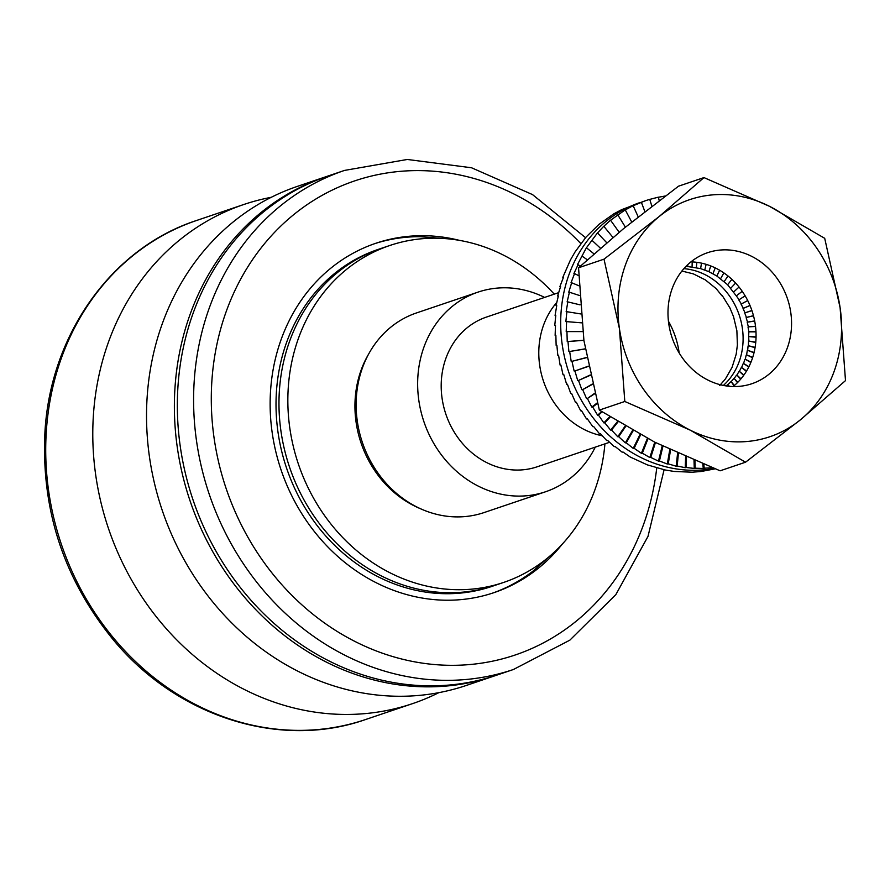 <?xml version="1.0" encoding="UTF-8"?>
<svg xmlns="http://www.w3.org/2000/svg" width="890" height="890" viewBox="0 0 890 890"><rect width="100%" height="100%" fill="white"/><g stroke="black" fill="none" stroke-linecap="round" stroke-linejoin="round"><path stroke-width="1.33" d="M722.324 295.669L729.878 307.84L733.56 316.718L736.875 330.724L737.398 344.953L736.186 354.231L732.081 367.336L725.428 378.918L719.721 385.515M722.079 295.903L716.139 288.616L705.37 279.905L693.321 273.864L681.874 271.05M683.865 268.658A65.86 57.983 -108.7 0 1 743.061 336.031A65.86 57.983 -108.7 0 1 723.37 385.426A65.86 57.983 71.3 0 0 743.061 336.031A65.86 57.983 71.3 0 0 683.865 268.658M560.778 328.488A138.306 121.774 71.3 0 0 714.014 468.418A138.306 121.774 -108.7 0 1 560.778 328.488A138.306 121.774 -108.7 0 1 639.932 202.586A138.306 121.774 71.3 0 0 560.778 328.488M583.873 340.225L567.23 341.571L566.952 331.603L582.705 331.603L566.218 331.592L566.585 321.624L565.862 321.613L566.874 311.7L566.173 311.689L567.82 301.888L567.141 301.877L569.422 292.22L568.755 292.22L571.669 282.775L571.013 282.775L574.551 273.586L573.905 273.597L578.044 264.697L577.421 264.719L586.21 248.099L597.201 233.258L603.453 226.605L610.162 220.52L624.802 210.151L632.668 205.935L645.495 200.695L621.576 209.684L613.711 213.9L599.07 224.269L586.11 237.007L575.118 251.848L570.434 259.958L562.814 277.346L563.459 277.335L559.921 286.524L560.578 286.524L557.663 295.97L558.341 295.981L556.05 305.626L556.74 305.637L555.082 315.449L555.783 315.461L554.77 325.373L555.494 325.428L555.126 335.341L555.861 335.363L556.139 345.32L556.895 345.342L557.796 355.255L558.575 355.266L560.099 365.078L560.889 365.078L563.036 374.734L563.848 374.746L566.585 384.191L567.408 384.191L570.735 393.391L571.569 393.38L575.463 402.28L576.308 402.258L580.725 410.813L581.593 410.791L586.521 418.945L587.4 418.912L592.796 426.633L593.686 426.577L599.537 433.83L600.439 433.764L606.691 440.505L607.603 440.428L614.234 446.624L615.157 446.535L622.121 452.153L623.044 452.042L630.298 457.06L647.386 464.892L665.142 469.976L674.142 471.444L692.175 472.212L701.098 471.5L715.071 468.841M555.494 325.384L554.77 325.373M555.082 315.449L555.772 315.561M556.05 305.626L556.706 305.793M557.663 295.97L558.286 296.181M559.921 286.524L560.5 286.769M687.692 264.697L687.759 266.544L685.812 266.544M687.759 266.544L700.608 268.613L708.93 271.684L716.851 276.022L727.608 284.733L736.308 295.892L742.227 291.319L736.586 295.669M745.119 295.814L739.101 299.73L736.308 295.892M739.101 299.73L745.141 295.847M747.711 300.531L741.359 303.957L738.822 299.952M741.359 303.957L747.734 300.598M749.97 305.437L743.339 308.341L741.07 304.191M743.339 308.341L750.014 305.537M751.894 310.488L745.041 312.835L743.039 308.563M745.041 312.835L751.939 310.621M753.463 315.672L746.443 317.441L744.73 313.069M746.443 317.441L753.507 315.839M754.664 320.934L747.544 322.113L746.131 317.674M747.544 322.113L754.709 321.134M755.51 326.252L748.345 326.841L747.233 322.347M748.345 326.841L755.532 326.485M755.966 331.592L748.835 331.592L748.023 327.075M748.835 331.592L748.668 336.576L756.055 337.21M712.189 467.751L704.212 468.207L703.812 464.313M702.822 463.901L703.256 468.463L704.212 468.207M703.256 468.463L695.212 468.207L694.934 460.62M694.011 460.23L694.256 468.44L695.212 468.207M694.256 468.44L686.19 467.484L686.49 457.004M685.634 456.626L685.233 467.695L686.19 467.484M685.233 467.695L677.179 466.026L678.403 453.422M677.59 453.055L676.233 466.226L677.179 466.026M676.233 466.226L668.245 463.857L670.571 449.828M669.814 449.472L667.3 464.035L668.245 463.857M667.3 464.035L659.423 460.976L662.939 446.202M662.216 445.857L658.478 461.142L659.423 460.976M658.478 461.142L650.768 457.416L655.441 442.519M654.751 442.174L649.834 457.56L650.768 457.416M649.834 457.56L642.324 453.177L648.009 438.726M647.364 438.392L641.39 453.299L642.324 453.177M641.39 453.299L634.136 448.293L640.611 434.798M639.999 434.476L633.213 448.393L634.136 448.293M633.213 448.393L626.249 442.775L633.179 430.716M632.601 430.382L625.325 442.875L626.249 442.775M625.325 442.875L618.695 436.678L625.67 426.421M625.125 426.099L617.782 436.756L618.695 436.678M617.782 436.756L611.53 430.015L618.027 421.882M617.504 421.56L610.629 430.081L611.53 430.015M610.629 430.081L604.777 422.828L610.184 417.054M609.694 416.743L603.887 422.884L604.777 422.828M603.887 422.884L598.492 415.152L602.085 411.87M601.618 411.569L597.613 415.196L598.492 415.152M597.613 415.196L592.684 407.03L597.435 403.359M597.29 402.859L591.817 407.064L592.684 407.03M591.817 407.064L587.4 398.509L594.82 393.68M594.709 393.258L587.4 398.509M586.543 398.531L582.661 389.631L592.462 384.335M592.373 383.991L582.661 389.631M581.826 389.642L578.5 380.442L590.348 375.257M590.281 374.968L578.5 380.442M577.677 380.442L574.929 370.985L588.446 366.368M588.401 366.146L574.929 370.985M574.128 370.985L571.981 361.329L586.744 357.613M586.71 357.446L571.981 361.329M571.191 361.318L569.656 351.505L585.231 348.936M585.208 348.824L569.656 351.505M568.888 351.494L567.987 341.582L583.885 340.28M567.23 341.571L567.987 341.582M566.218 331.592L566.952 331.603M755.766 342.183L748.879 341.07L748.668 336.576M748.879 341.07L755.744 342.505M755.109 347.367L748.423 345.743L748.523 341.304M748.423 345.743L755.054 347.712M754.086 352.44L747.656 350.349L748.067 345.976M747.656 350.349L753.997 352.807M752.706 357.368L746.588 354.843L747.289 350.582M746.588 354.843L752.584 357.747M750.993 362.119L745.219 359.215L746.221 355.077M745.219 359.215L750.826 362.497M748.935 366.658L743.562 363.454L744.841 359.449M743.562 363.454L748.746 367.047M746.577 370.974L741.604 367.503L743.172 363.676M741.604 367.503L746.343 371.364M743.918 375.035L739.39 371.375L741.214 367.726M739.39 371.375L743.64 375.413M740.981 378.817L736.898 375.035L738.978 371.586M736.898 375.035L740.669 379.185M737.788 382.311L734.161 378.45L736.486 375.235M734.161 378.45L737.443 382.656M734.361 385.492L731.191 381.632L733.749 378.651M731.191 381.632L733.994 385.804M729.266 386.293L728.009 384.536L730.768 381.821M728.009 384.536L728.643 386.238M726.184 385.915L727.575 384.725M645.495 200.695L649.756 199.338L651.869 206.269M649.255 199.516L658.389 197.168L659.212 200.662M658.4 197.257L665.397 195.978M756.055 336.909L749.013 336.342M748.501 331.825L755.988 331.859M566.585 321.624L581.682 322.848M566.874 311.7L580.814 313.947M567.82 301.888L580.08 304.858M569.422 292.22L579.49 295.502M571.669 282.775L579.023 285.801M574.551 273.586L578.7 275.666M578.044 264.697L580.38 266.099M582.138 256.175L587.3 259.78M586.799 248.054L593.942 253.828M592.028 240.378L600.394 248.165M739.045 287.047L733.827 291.809M597.769 233.191L606.713 242.714M735.596 283.053L730.823 288.149M603.998 226.527L612.943 237.43M731.903 279.36L727.608 284.733M610.696 220.42L619.162 232.257M727.998 275.978L724.193 281.552M617.816 214.913L625.403 227.15M723.893 272.918L720.6 278.648M625.325 210.029L631.733 222.044M719.632 270.226L716.851 276.022M633.179 205.79L638.208 216.893M715.237 267.879L712.946 273.697M641.334 202.219L644.894 211.653M710.732 265.921L708.93 271.684M706.148 264.341L704.802 269.982M701.509 263.14L700.608 268.613M696.859 262.339L696.347 267.579M692.209 261.916L692.064 266.889M787.561 347.256A69.153 60.887 71.3 0 0 773.354 273.608A69.153 60.887 71.3 0 0 707.606 252.693A69.153 60.887 71.3 0 0 671.983 289.128A69.153 60.887 71.3 0 0 686.19 362.775A69.153 60.887 71.3 0 0 751.939 383.701A69.153 60.887 71.3 0 0 787.561 347.256M733.115 386.527A69.153 60.887 71.3 0 0 752.072 359.26A69.153 60.887 71.3 0 0 690.94 261.871M840.115 307.762A125.134 110.182 -108.7 0 1 834.342 370.785A125.134 110.182 -108.7 0 1 800.544 419.713A125.134 110.182 -108.7 0 1 690.195 430.137A125.134 110.182 -108.7 0 1 619.429 328.621A125.134 110.182 -108.7 0 1 659 216.682A125.134 110.182 -108.7 0 1 769.349 206.246A125.134 110.182 -108.7 0 1 840.115 307.762L824.707 238.309L769.349 206.246L703.957 177.588L659 216.682L604.01 259.168L619.429 328.621L624.802 401.479L690.195 430.137L745.553 462.199L800.544 419.713L845.5 380.608L840.115 307.762M703.957 177.588L678.503 186.199L623.512 228.686L578.556 267.779L604.01 259.168M624.802 401.479L599.348 410.09L583.929 340.636L578.556 267.779M745.553 462.199L720.099 470.81L654.706 442.152L599.348 410.09M374.323 243.782A184.408 162.369 -108.7 0 1 411.369 236.896A184.408 162.369 -108.7 0 1 420.102 236.696L441.774 238.387M549.397 556.472L533.199 570.968A184.408 162.369 -108.7 0 1 492.526 593.129M493.372 585.898A177.822 156.573 -108.7 0 1 277.257 426.366A177.822 156.573 -108.7 0 1 379.396 249.022M604.922 443.865A177.822 156.573 -108.7 0 1 503.718 582.405L494.851 585.398A177.822 156.573 -108.7 0 1 457.549 592.529A177.822 156.573 -108.7 0 1 283.743 446.391A177.822 156.573 -108.7 0 1 380.864 248.51L389.742 245.518A177.822 156.573 -108.7 0 1 427.044 238.387A177.822 156.573 -108.7 0 1 554.259 294.145M503.718 582.405A177.822 156.573 -108.7 0 1 466.427 589.525A177.822 156.573 -108.7 0 1 292.61 443.387A177.822 156.573 -108.7 0 1 389.742 245.518M369.35 352.774L367.826 355.477A102.739 90.457 71.3 0 0 355.644 418.723A102.739 90.457 71.3 0 0 419.546 508.335L422.394 509.558A105.376 92.783 -108.7 0 1 356.857 417.644A105.376 92.783 -108.7 0 1 369.35 352.774A105.376 92.783 -108.7 0 1 416.509 312.935L478.03 292.12A105.376 92.783 -108.7 0 1 500.136 287.904A105.376 92.783 -108.7 0 1 544.602 297.405M595.265 447.136A105.376 92.783 -108.7 0 1 545.57 491.758L484.049 512.573A105.376 92.783 -108.7 0 1 461.955 516.79A105.376 92.783 -108.7 0 1 422.394 509.558M545.57 491.758A105.376 92.783 -108.7 0 1 523.476 495.986A105.376 92.783 -108.7 0 1 420.469 409.378A105.376 92.783 -108.7 0 1 478.03 292.12M558.609 292.676L486.474 317.074A79.032 69.587 71.3 0 0 443.309 405.017A79.032 69.587 71.3 0 0 520.55 469.976A79.032 69.587 71.3 0 0 537.126 466.805L609.528 442.308M602.219 435.777A79.032 69.587 -108.7 0 1 543.579 381.476A79.032 69.587 -108.7 0 1 556.695 302.578M668.446 321.234A79.032 69.587 -108.7 0 1 679.192 353.019M326.808 176.42A263.44 231.956 71.3 0 0 325.328 176.921L297.482 186.344A263.44 231.956 71.3 0 0 214.924 238.654A263.44 231.956 71.3 0 0 184.742 560.822A263.44 231.956 71.3 0 0 466.349 685.433L494.195 676.011A263.44 231.956 71.3 0 0 495.663 675.51M325.328 176.921A263.44 231.956 71.3 0 0 242.77 229.231A263.44 231.956 71.3 0 0 212.588 551.399A263.44 231.956 71.3 0 0 494.195 676.011M344.552 170.413L328.288 175.92A263.44 231.956 71.3 0 0 245.729 228.229A263.44 231.956 71.3 0 0 215.547 550.398A263.44 231.956 71.3 0 0 497.154 675.009L513.419 669.502A263.44 231.956 71.3 0 1 263.095 589.959A263.44 231.956 71.3 0 1 261.994 222.722A263.44 231.956 71.3 0 1 344.552 170.413L407.286 159.466L471.522 167.765L532.509 194.587L585.798 237.886M562.324 544.057A184.408 162.369 -108.7 0 1 551.8 556.028A184.408 162.369 -108.7 0 1 494.006 592.64A184.408 162.369 -108.7 0 1 296.882 505.42A184.408 162.369 -108.7 0 1 318.008 279.894A184.408 162.369 -108.7 0 1 375.803 243.282A184.408 162.369 -108.7 0 1 459.585 240.4M271.25 197.302A263.44 231.956 71.3 0 0 243.738 204.522A263.44 231.956 71.3 0 0 161.179 256.832A263.44 231.956 71.3 0 0 130.997 579.012A263.44 231.956 71.3 0 0 412.604 703.612A263.44 231.956 71.3 0 0 438.837 692.654M580.847 243.582A250.268 220.353 71.3 0 0 270.771 236.44A250.268 220.353 71.3 0 0 277.302 579.457A250.268 220.353 71.3 0 0 507.745 657.354A250.268 220.353 71.3 0 0 656.776 467.684M412.604 703.612L365.534 719.543A263.44 231.956 -108.7 0 1 115.211 639.988A263.44 231.956 -108.7 0 1 114.109 272.763A263.44 231.956 -108.7 0 1 196.668 220.453L243.738 204.522M664.107 469.709L648.009 536.381L615.835 594.631L569.856 640.155L513.419 669.502M365.534 719.543C280.127 749.68 176.965 716.739 113.453 639.999C63.947 579.435 41.107 510.137 44.934 432.106C50.385 334.373 111.895 247.954 196.668 220.453"/></g></svg>
